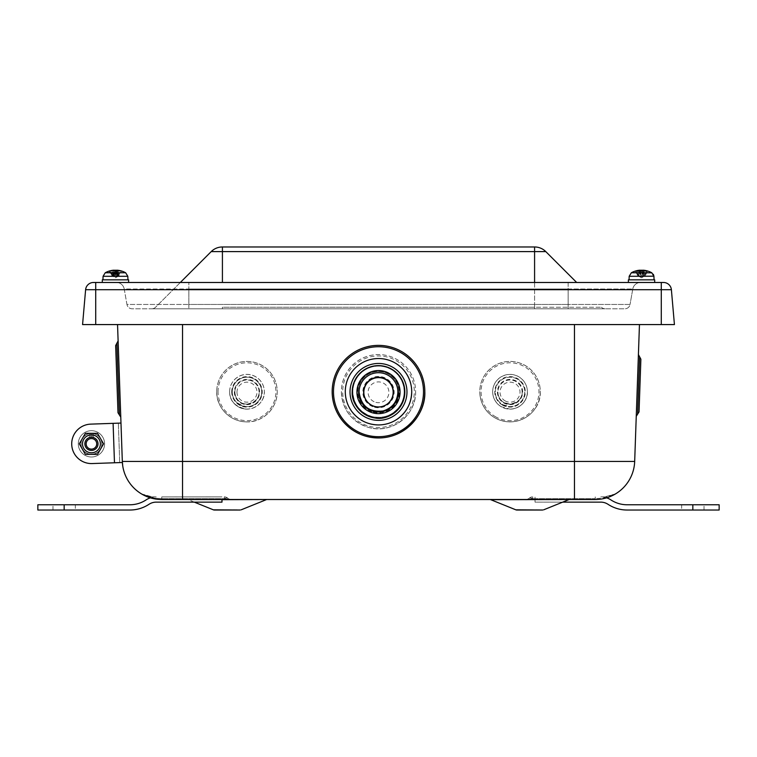 <?xml version="1.0" encoding="UTF-8"?>
<svg xmlns="http://www.w3.org/2000/svg" width="757" height="757" viewBox="0 0 757 757"><rect width="100%" height="100%" fill="white"/><g stroke="black" fill="none" stroke-linecap="round" stroke-linejoin="round"><path stroke-width="0.57" stroke-dasharray="3.79 2.84" d="M393.138 395.911A15.121 15.112 180 0 1 363.379 392.098A15.121 15.112 180 0 1 378.5 376.986A15.121 15.112 180 0 1 393.138 395.911A15.121 15.112 180 0 1 363.379 392.126A15.121 15.112 180 0 1 378.5 377.014A15.121 15.112 180 0 1 393.138 395.93M398.229 397.037A20.382 20.373 180 0 1 358.118 391.908A20.382 20.373 180 0 1 378.5 371.536A20.382 20.373 180 0 1 398.229 397.037A20.382 20.373 180 0 1 358.118 391.937A20.382 20.373 180 0 1 378.5 371.564A20.382 20.373 180 0 1 398.229 397.065M403.32 398.173A25.643 25.634 180 0 1 352.857 391.719A25.643 25.634 180 0 1 378.5 366.095A25.643 25.634 180 0 1 403.32 398.173A25.643 25.634 180 0 1 352.857 391.748A25.643 25.634 180 0 1 378.5 366.114A25.643 25.634 180 0 1 403.32 398.201M414.42 400.992A37.112 37.093 0 0 0 378.5 354.569A37.112 37.093 0 0 0 341.388 391.653A37.112 37.093 0 0 0 414.42 400.992M520.4 398.239A12.103 12.093 180 0 1 497.926 392.012A12.103 12.093 180 0 1 510.029 379.919A12.103 12.093 180 0 1 520.4 398.239M522.661 399.441A14.733 14.724 180 0 1 495.296 391.871A14.733 14.724 180 0 1 510.029 377.147A14.733 14.724 180 0 1 522.661 399.441M524.913 400.642A17.364 17.354 180 0 1 492.665 391.719A17.364 17.354 180 0 1 510.029 374.374A17.364 17.354 180 0 1 524.913 400.642M535.975 407.2A30.252 30.233 0 0 0 510.029 361.42A30.252 30.233 0 0 0 501.957 420.788A30.252 30.233 0 0 0 535.975 407.2A30.252 30.233 180 0 1 479.777 391.681A30.252 30.233 180 0 1 510.029 361.449A30.252 30.233 180 0 1 535.975 407.219M642.4 271.091L640.394 271.091L642.4 271.328L642.05 276.674L645.144 275.841L647.396 271.328L645.144 275.841L641.548 277.753L637.952 275.841L635.246 271.11L637.952 275.841L639.58 276.674L640.952 276.674L640.394 270.287L640.394 271.11L642.4 271.11A21.035 0.653 -85 0 1 642.598 270.268L643.478 270.24A21.035 20.95 11.7 0 1 647.812 271.11L647.86 271.11A21.035 20.941 -19.6 0 0 643.535 270.24L642.712 270.24L642.712 271.11L640.696 271.11A21.035 0.653 85 0 0 640.498 270.268M642.712 271.11L640.706 271.091M642.248 275.841L642.684 271.328L640.706 271.328L641.028 275.841L642.248 275.841L642.144 276.674L645.106 275.841M641.028 275.841L640.488 270.268L639.618 270.24A21.035 20.95 -11.7 0 0 635.293 271.11L635.246 271.11A21.035 20.941 19.6 0 1 639.561 270.24L640.394 270.24M641.056 276.674L638.028 275.841L635.378 271.091M640.394 271.11L640.857 275.841L642.068 275.841M645.078 275.841L647.727 271.091M651.749 272.766L631.347 272.766L651.749 272.766M643.535 270.24L642.712 270.24L642.144 276.674L642.712 270.24L643.535 270.24L643.516 276.674L643.478 270.24M641.245 279.853L654.048 279.853L641.245 279.853M640.394 270.287L640.857 275.841M121.811 271.11L121.404 271.11A21.035 20.553 65.7 0 0 117.146 270.24L116.181 270.24A21.035 15.783 82.4 0 1 119.492 271.11L120.827 271.11L118.508 275.841L117.278 276.674L117.581 270.24A21.035 13.787 -83.4 0 1 120.372 271.11L118.858 271.11A21.035 13.986 83.3 0 0 115.916 270.24L114.723 270.24A21.035 15.783 -82.4 0 0 111.411 271.11L110.077 271.11A21.035 15.604 82.5 0 1 113.247 270.24L113.323 270.24A21.035 13.787 83.4 0 0 110.531 271.11L112.036 271.11A21.035 13.986 -83.3 0 1 114.809 270.268M112.642 275.841L110.891 271.328L112.377 271.328L113.559 275.841L112.642 275.841L113.626 276.674L115.31 276.674L115.632 271.328L117.695 271.11M117.837 270.268A21.035 15.604 -82.5 0 1 120.827 271.11L119.104 271.328L117.695 275.841L118.508 275.841M118.253 275.841L120.003 271.328L118.527 271.328L117.344 275.841L118.253 275.841L117.278 276.674M113.2 275.841L111.79 271.328L110.484 271.328L112.396 275.841L114.345 276.674L116.332 276.674L117.344 275.841M107.806 272.766L125.653 272.766L107.806 272.766M115.31 276.674L114.752 270.24L114.345 276.674M123.732 279.853L102.952 279.853L123.732 279.853M113.559 275.841L114.562 276.674L116.55 276.674L117.695 275.841M112.396 275.841L113.626 276.674L111.856 275.841L109.093 271.11M115.452 270.779A21.035 4.334 -84.9 0 0 115.178 271.11L113.2 271.11A21.035 4.069 84.9 0 1 113.966 270.24L113.313 270.24L113.749 276.674M115.338 275.841L115.263 271.328L113.323 271.328L114.146 275.841L115.338 275.841L115.594 276.674L119.038 275.841L121.29 271.328L118.802 275.841M109.614 271.328L112.102 275.841M117.572 271.328L116.758 275.841L115.566 275.841M110.248 270.779A21.045 21.045 0 0 0 105.242 272.766L125.653 272.766A21.045 21.045 0 0 0 120.647 270.779A21.045 21.045 0 0 0 120.637 270.769M114.146 275.841L113.966 270.24L113.313 270.24M117.96 279.853L102.952 279.853L117.96 279.853M114.979 270.24L114.562 276.674L111.856 275.841L115.452 277.753L116.786 277.043L117.373 270.23M116.758 275.841L116.843 271.091L116.379 276.674L119.038 275.841L115.452 277.753L114.118 277.043L113.531 270.23M114.525 276.674L113.985 270.23M647.103 271.11L644.709 275.841L643.195 276.674L643.639 270.24A21.035 12.878 -83.7 0 1 646.232 271.11L644.661 271.11A21.035 13.096 83.6 0 0 641.889 270.24L640.706 270.24M644.226 275.841L645.901 271.328L644.339 271.328L643.27 275.841L644.226 275.841L643.195 276.674M639.665 270.41A21.035 16.522 -81.9 0 0 637.243 271.11L635.994 271.11A21.035 16.351 82 0 1 639.324 270.24L639.911 276.674L638.88 275.841L636.864 271.11M639.145 275.841L637.649 271.328L636.419 271.328L638.397 275.841L640.356 276.674L642.333 276.674L643.27 275.841M637.205 271.328L638.757 271.328L639.835 275.841L638.88 275.841M644.709 275.841L643.952 275.841L645.456 271.328L646.686 271.328M654.048 279.853L629.058 279.853L654.048 279.853L653.925 276.296L629.181 276.296L653.925 276.296L629.181 276.296L631.347 272.766L651.758 272.766A21.045 21.045 0 0 0 647.916 271.11L647.68 271.091M638.397 275.841L639.674 276.674M639.835 275.841L640.772 276.674L642.74 276.674L643.952 275.841M646.942 279.853L628.395 279.853L646.942 279.853M646.942 282.484L628.395 282.484L646.942 282.484M628.395 282.484L628.395 279.853L654.701 279.853L654.701 282.484L628.395 282.484L654.701 282.484M127.507 279.853L102.299 279.853L127.507 279.853M127.507 282.484L102.299 282.484L127.507 282.484M102.299 282.484L102.299 279.853L128.605 279.853L128.605 282.484L102.299 282.484L128.605 282.484M182.532 324.573L574.468 324.573L182.532 324.573L182.532 461.42L634.678 461.42A39.459 39.459 0 0 1 615.564 493.867L615.545 493.876A39.459 39.459 0 0 0 615.564 493.867L604.729 496.876L615.564 493.867L603.802 498.03L595.239 498.626L603.802 498.03L615.564 493.867A39.459 39.459 0 0 1 595.239 499.506L161.761 499.506A39.459 39.459 0 0 1 122.322 461.42A39.459 39.459 0 0 0 122.719 465.782A39.459 39.459 0 0 1 122.322 461.42L122.719 465.782M639.457 324.573L574.468 324.573L639.457 324.573L634.678 461.42M615.564 493.867L615.564 493.867A39.459 39.459 0 0 1 595.239 499.506A39.459 39.459 0 0 0 606.622 497.822A18.414 18.414 0 0 0 601.181 496.876L601.19 496.876A18.414 18.414 0 0 1 610.918 499.913A29.372 29.372 0 0 0 627.08 504.768L719.15 504.768M141.436 493.867L152.271 496.876L141.436 493.867L153.198 498.03L161.761 498.626L153.198 498.03L141.436 493.867A39.459 39.459 0 0 0 161.761 499.506L161.761 498.626L161.761 499.506L230.147 499.506L224.271 498.626L230.147 499.506L161.761 499.506A39.459 39.459 0 0 1 141.436 493.867L141.436 493.867M153.198 498.03A5.261 1.486 -90 0 0 152.271 496.876A5.261 1.486 90 0 1 153.198 498.03M221.981 496.876L161.761 496.914L221.981 496.876M532.729 498.626L526.853 499.506L528.812 498.626A5.261 5.261 0 0 1 532.729 496.876A5.261 5.261 0 0 0 528.812 498.626A5.261 2.914 41.8 0 1 532.729 498.626A5.261 2.914 41.8 0 0 528.812 498.626L526.853 499.506L532.729 498.626L595.239 498.626L595.239 499.506L526.853 499.506L595.239 499.506L595.239 498.626L532.729 498.626L532.729 496.876L532.729 498.626M603.802 498.03A5.261 1.486 90 0 1 604.729 496.876L600.784 496.876L604.729 496.876A5.261 1.486 -90 0 0 603.802 498.03M224.271 496.876A5.261 5.261 0 0 1 228.188 498.626L230.147 499.506L228.188 498.626A5.261 5.261 0 0 0 224.271 496.876L224.271 498.626A5.261 2.914 -41.8 0 1 228.188 498.626A5.261 2.914 -41.8 0 0 224.271 498.626L161.761 498.626L224.271 498.626L224.271 496.876A5.261 5.261 0 0 1 228.188 498.626M489.77 499.506L569.709 499.506L489.77 499.506M187.291 499.506L267.23 499.506L187.291 499.506A2.631 2.631 0 0 1 188.275 499.696L221.981 499.696M194.312 502.137L188.275 499.696L266.237 499.696M638.406 354.56L636.249 416.341L638.406 354.56L639.646 356.878L637.64 414.107L636.249 416.341M640.876 359.206L639.04 411.874M120.779 417.154L119.388 414.921L116.881 343.243L118.12 340.915L120.779 417.154M424.819 391.662A46.319 46.291 0 0 1 378.5 437.943A46.319 46.291 0 0 1 332.181 391.662M156.216 496.876L152.28 496.876M37.85 504.768L129.92 504.768A29.372 29.372 0 0 0 146.082 499.913A18.414 18.414 0 0 1 155.819 496.876A18.414 18.414 0 0 0 150.378 497.822M221.981 499.506L221.981 502.137L156.226 502.137A13.153 13.153 0 0 0 148.987 504.304A34.633 34.633 0 0 1 129.92 510.029L64.156 510.029L64.156 504.768M37.85 510.029L64.156 510.029M75.331 510.029L52.971 510.029L75.331 510.029L75.331 504.768L52.971 504.768L75.331 504.768M562.688 502.137L535.019 502.137L535.019 496.914L535.019 502.137L600.774 502.137A13.153 13.153 0 0 1 608.013 504.304A34.633 34.633 0 0 0 627.08 510.029L719.15 510.029M681.669 510.029L704.029 510.029L681.669 510.029L681.669 504.768L704.029 504.768L681.669 504.768M120.988 423.068L113.096 423.343L114.477 462.782L119.729 462.593L118.357 423.163L113.096 423.343L120.988 423.068L122.36 462.499L114.477 462.782L92.127 463.558L114.477 462.782L113.096 423.343L90.755 424.128A19.729 19.729 0 0 0 71.726 444.529A19.729 19.729 0 0 0 92.127 463.558L119.729 462.593L118.357 423.163L120.988 423.068L122.322 461.42L182.532 461.42L182.532 499.506M90.755 424.128A19.729 19.729 0 0 0 71.726 444.529A19.729 19.729 0 0 0 92.127 463.558A19.729 19.729 0 0 1 71.726 444.529A19.729 19.729 0 0 1 90.755 424.128M104.598 443.839A13.153 13.153 0 0 1 84.869 455.231A13.153 13.153 0 0 1 84.869 432.455A13.153 13.153 0 0 1 104.598 443.839A13.153 13.153 0 0 1 84.869 455.231A13.153 13.153 0 0 1 84.869 432.455A13.153 13.153 0 0 1 104.598 443.839M92.174 433.477L92.174 437.177A6.709 6.709 0 0 1 97.123 447.406A6.709 6.709 0 0 1 85.759 447.406A6.709 6.709 0 0 1 90.708 437.177L90.708 433.477A10.39 10.39 0 0 0 82.57 449.251A10.39 10.39 0 0 0 100.312 449.251A10.39 10.39 0 0 0 92.174 433.477A10.39 10.39 0 0 1 100.312 449.251A10.39 10.39 0 0 1 82.57 449.251A10.39 10.39 0 0 1 90.708 433.477L90.708 437.177A6.709 6.709 0 0 0 85.759 447.406A6.709 6.709 0 0 0 97.123 447.406A6.709 6.709 0 0 0 92.174 437.177L92.174 433.477L93.518 433.657A10.39 10.39 0 0 1 99.536 450.349A10.39 10.39 0 0 1 81.945 448.059A10.39 10.39 0 0 1 92.042 433.468L89.364 433.657A10.39 10.39 0 0 0 83.346 450.349A10.39 10.39 0 0 0 100.936 448.059A10.39 10.39 0 0 0 90.84 433.468L92.174 433.477M98.022 443.839A6.576 6.576 0 0 0 88.153 438.152A6.576 6.576 0 0 0 88.153 449.535A6.576 6.576 0 0 0 98.022 443.839A6.576 6.576 0 0 1 91.446 450.415A6.576 6.576 0 0 1 84.869 443.839A6.576 6.576 0 0 1 94.729 438.152A6.576 6.576 0 0 1 94.729 449.535A6.576 6.576 0 0 1 84.869 443.839A6.576 6.576 0 0 1 91.446 437.262A6.576 6.576 0 0 1 98.022 443.839A6.576 6.576 0 0 1 88.153 449.535A6.576 6.576 0 0 1 88.153 438.152A6.576 6.576 0 0 1 98.022 443.839A6.576 6.576 0 0 0 88.153 438.152A6.576 6.576 0 0 0 88.153 449.535A6.576 6.576 0 0 0 98.022 443.839M78.293 443.839A13.153 13.153 0 0 0 98.022 455.231A13.153 13.153 0 0 0 98.022 432.455A13.153 13.153 0 0 0 78.293 443.839A13.153 13.153 0 0 0 98.022 455.231A13.153 13.153 0 0 0 98.022 432.455A13.153 13.153 0 0 0 78.293 443.839M122.36 462.499L119.729 462.593L122.36 462.499M82.627 443.839A8.81 8.81 0 0 0 95.846 451.475A8.81 8.81 0 0 0 95.846 436.212A8.81 8.81 0 0 0 82.627 443.839A8.81 8.81 0 0 0 95.846 451.475A8.81 8.81 0 0 0 95.846 436.212A8.81 8.81 0 0 0 82.627 443.839M100.255 443.839A8.81 8.81 0 0 1 87.036 451.475A8.81 8.81 0 0 1 87.036 436.212A8.81 8.81 0 0 1 100.255 443.839A8.81 8.81 0 0 1 87.036 451.475A8.81 8.81 0 0 1 87.036 436.212A8.81 8.81 0 0 1 100.255 443.839M91.446 433.316A10.522 10.522 0 0 0 82.333 449.1A10.522 10.522 0 0 0 100.558 449.1A10.522 10.522 0 0 0 91.446 433.316L97.521 433.316L103.595 443.839L97.521 454.361L85.371 454.361L79.296 443.839L85.371 433.316L97.521 433.316L103.595 443.839L97.521 454.361L85.371 454.361L79.296 443.839L85.371 433.316L91.446 433.316A10.522 10.522 0 0 1 100.558 449.1A10.522 10.522 0 0 1 82.333 449.1A10.522 10.522 0 0 1 91.446 433.316L85.371 433.316L79.296 443.839L85.371 454.361L97.521 454.361L103.595 443.839L97.521 433.316L85.371 433.316L79.296 443.839L85.371 454.361L97.521 454.361L103.595 443.839L97.521 433.316L91.446 433.316M86.156 443.839A5.29 5.29 0 0 0 94.086 448.418A5.29 5.29 0 0 0 94.086 439.268A5.29 5.29 0 0 0 86.156 443.839M84.869 443.839A6.576 6.576 0 0 0 94.729 449.535A6.576 6.576 0 0 0 94.729 438.152A6.576 6.576 0 0 0 84.869 443.839A6.576 6.576 0 0 1 94.729 438.152A6.576 6.576 0 0 1 94.729 449.535A6.576 6.576 0 0 1 84.869 443.839M89.364 433.657L89.364 437.461L92.042 437.158L92.042 433.468M89.364 437.461A6.709 6.709 0 0 0 86.591 448.485A6.709 6.709 0 0 0 97.719 446.195A6.709 6.709 0 0 0 90.84 437.158L90.84 433.468M93.518 433.657L93.518 437.461L90.84 437.158M93.518 437.461A6.709 6.709 0 0 1 96.29 448.485A6.709 6.709 0 0 1 85.163 446.195A6.709 6.709 0 0 1 92.042 437.158M89.364 435.143A8.942 8.942 0 0 0 91.644 452.781A8.942 8.942 0 0 0 100.378 443.441A8.942 8.942 0 0 0 89.364 435.143M85.371 433.316L79.296 443.839L85.371 433.316L97.521 433.316L85.371 433.316L79.296 443.839L85.371 454.361L79.296 443.839L85.371 454.361L97.521 454.361L85.371 454.361L97.521 454.361L103.595 443.839L97.521 433.316L103.595 443.839L97.521 454.361L103.595 443.839L97.521 433.316L85.371 433.316M82.494 443.839A8.942 8.942 0 0 1 95.912 436.098A8.942 8.942 0 0 1 95.912 451.588A8.942 8.942 0 0 1 82.494 443.839M93.518 435.143A8.942 8.942 0 0 1 91.237 452.781A8.942 8.942 0 0 1 82.504 443.441A8.942 8.942 0 0 1 93.518 435.143M246.262 421.876A30.252 30.233 0 0 0 277.223 391.653A30.252 30.233 0 0 0 246.971 361.42A30.252 30.233 0 0 0 216.72 391.653A30.252 30.233 0 0 0 246.262 421.876A30.252 30.233 180 0 1 216.729 390.962A30.252 30.233 180 0 1 247.331 361.449A30.252 30.233 180 0 1 277.223 391.681A30.252 30.233 180 0 1 246.262 421.904M117.543 324.573L122.322 461.42M85.617 289.694L82.57 324.573L674.43 324.573L671.383 289.694L85.617 289.694A7.892 7.892 0 0 1 93.48 282.484L663.52 282.484A7.892 7.892 0 0 1 671.383 289.694M124.224 289.004L126.949 304.446A5.261 5.261 0 0 0 132.134 308.79L624.866 308.79L132.134 308.79A5.261 5.261 0 0 1 126.949 304.446L188.843 304.446L126.949 304.446L124.224 289.004A7.892 7.892 0 0 0 116.455 282.484L188.843 282.484L116.455 282.484A7.892 7.892 0 0 1 124.224 289.004L188.843 289.004L188.843 304.446L568.157 304.446L188.843 304.446L188.843 308.79L188.843 289.004L568.157 289.004L568.157 304.446L630.051 304.446A5.261 5.261 0 0 1 624.866 308.79A5.261 5.261 0 0 0 630.051 304.446L568.157 304.446L568.157 308.79L568.157 289.004L632.776 289.004L630.051 304.446L632.776 289.004A7.892 7.892 0 0 1 640.545 282.484L568.157 282.484L640.545 282.484A7.892 7.892 0 0 0 632.776 289.004L568.157 289.004L568.157 282.484L188.843 282.484L568.157 282.484L568.157 289.004L188.843 289.004L188.843 282.484L188.843 289.004L124.224 289.004M534.584 282.484L534.584 307.247L601.437 307.247L222.416 307.247L222.416 308.79L151.845 308.79L222.416 308.79L222.416 307.247L534.584 307.247L534.584 308.79L222.416 308.79L605.155 308.79L534.584 308.79L534.584 251.598L211.212 251.598A15.783 15.783 0 0 1 222.378 246.971L534.622 246.971A15.783 15.783 0 0 1 545.788 251.598L534.584 251.598L534.584 246.971M576.673 282.484L545.788 251.598M180.327 282.484L155.564 307.247A5.261 5.261 0 0 1 151.845 308.79A5.261 5.261 0 0 0 155.564 307.247L211.212 251.598M601.437 307.247A5.261 5.261 0 0 0 605.155 308.79A5.261 5.261 0 0 1 601.437 307.247M246.564 409.073A17.364 17.354 180 0 1 229.617 391.719A17.364 17.354 180 0 1 246.971 374.374A17.364 17.354 180 0 1 264.335 391.719A17.364 17.354 180 0 1 246.564 409.073M246.621 406.585A14.733 14.724 180 0 1 232.248 391.871A14.733 14.724 180 0 1 246.971 377.147A14.733 14.724 180 0 1 261.704 391.871A14.733 14.724 180 0 1 246.621 406.585M246.687 404.106A12.103 12.093 180 0 1 234.878 392.012A12.103 12.093 180 0 1 246.971 379.919A12.103 12.093 180 0 1 259.074 392.012A12.103 12.093 180 0 1 246.687 404.106M345.287 391.738A33.213 33.194 180 0 0 378.5 424.914A33.213 33.194 180 0 0 411.713 391.738M352.194 391.927A26.306 26.287 180 0 0 378.5 418.205A26.306 26.287 180 0 0 404.806 391.927M359.102 392.117A19.398 19.389 180 0 0 378.5 411.486A19.398 19.389 180 0 0 397.898 392.117M375.888 402.346A10.39 10.38 0 0 0 388.521 389.533A10.39 10.38 0 0 0 371.1 385.001A10.39 10.38 0 0 0 375.888 402.346M374.564 407.238A15.651 15.642 0 0 0 393.583 387.944A15.651 15.642 0 0 0 367.353 381.121A15.651 15.642 0 0 0 374.564 407.238M373.239 412.139A20.912 20.903 0 0 0 398.655 386.354A20.912 20.903 0 0 0 363.606 377.241A20.912 20.903 0 0 0 373.239 412.139M369.492 426.342A35.797 35.778 0 0 0 413.01 382.209A35.797 35.778 0 0 0 352.999 366.615A35.797 35.778 0 0 0 369.492 426.342M415.612 391.653L415.612 391.681C416.454 415.054 391.596 434.272 369.161 427.573A37.112 37.093 180 0 1 378.5 354.588A37.112 37.093 180 0 1 414.42 401.011A37.112 37.093 180 0 1 369.161 427.573C351.768 421.895 342.505 409.925 341.388 391.681L341.388 391.653M504.881 400.727A9.992 9.992 0 0 0 520.021 392.325A9.992 9.992 0 0 0 505.174 383.43A9.992 9.992 0 0 0 504.881 400.727M522.122 392.012L522.122 392.088C522.671 398.012 518.64 402.052 510.029 404.181L503.802 402.459A12.103 12.093 180 0 1 510.029 379.995A12.103 12.093 180 0 1 520.4 398.305A12.103 12.093 180 0 1 503.802 402.459C500.027 400.037 498.068 396.573 497.926 392.088L497.926 392.012M503.537 402.838A12.623 12.623 0 0 0 522.652 392.221A12.623 12.623 0 0 0 503.897 380.989A12.623 12.623 0 0 0 503.537 402.838M524.752 391.871L524.752 391.946C525.311 397.595 520.04 406.348 510.029 406.67L502.449 404.569A14.733 14.724 180 0 1 510.029 377.223A14.733 14.724 180 0 1 522.661 399.516A14.733 14.724 180 0 1 502.449 404.569C497.851 401.617 495.466 397.406 495.296 391.946L495.296 391.871M502.184 404.948A15.254 15.244 0 0 0 525.282 392.117A15.254 15.244 0 0 0 502.62 378.538A15.254 15.244 0 0 0 502.184 404.948M527.383 391.719L527.383 391.795C528.045 398.456 521.828 408.771 510.029 409.149L501.096 406.679A17.364 17.354 180 0 1 510.029 374.45A17.364 17.354 180 0 1 524.913 400.718A17.364 17.354 180 0 1 501.096 406.679C495.684 403.197 492.864 398.239 492.665 391.795L492.665 391.719M495.144 416.53A28.936 28.917 0 0 0 538.956 392.202A28.936 28.917 0 0 0 495.967 366.445A28.936 28.917 0 0 0 495.144 416.53M639.618 270.24L639.608 276.674M639.561 270.24L639.58 276.674M642.608 270.24L642.05 276.674M106.188 276.296L127.819 276.296L106.188 276.296M116.181 270.24L116.55 276.674M117.477 276.674L117.59 270.24L117.155 276.674M115.916 270.24L116.332 276.674M113.247 270.24L113.626 276.674L113.758 270.24M127.942 279.853L127.819 276.296L103.075 276.296L102.952 279.853M113.313 270.287L113.427 276.674M116.076 271.091L115.594 276.674M117.146 270.24L117.25 276.674M640.696 270.334L640.356 276.674M639.495 270.675L639.911 276.674M641.207 270.24L640.772 276.674M642.4 270.24L642.74 276.674M641.889 270.24L642.333 276.674M643.762 270.476L643.422 276.674M574.468 324.573L574.468 499.506M161.761 498.626L161.761 496.914L161.761 498.626M595.239 498.626L595.239 496.914L595.239 498.626M528.812 498.626A5.261 5.261 0 0 1 532.729 496.876A5.261 5.261 0 0 0 528.812 498.626M515.858 509.83L543.63 509.83M568.725 499.696L490.763 499.696M213.37 509.83L241.142 509.83M692.844 510.029L692.844 504.768M113.096 423.343L114.477 462.782M661.277 324.573L661.277 282.484M95.723 324.573L95.723 282.484M222.416 282.484L222.416 246.971M218.044 391.038A28.936 28.917 0 0 0 260.843 417.107A28.936 28.917 0 0 0 262.036 367.031A28.936 28.917 0 0 0 218.044 391.038M231.718 391.511A15.254 15.244 0 0 0 254.286 405.25A15.254 15.244 0 0 0 254.91 378.85A15.254 15.244 0 0 0 231.718 391.511M229.617 391.388A17.364 17.354 180 0 1 247.179 374.45A17.364 17.354 180 0 1 264.335 391.795A17.364 17.354 180 0 1 246.564 409.14A17.364 17.354 180 0 1 229.617 391.388M234.348 391.719A12.623 12.623 0 0 0 253.027 403.093A12.623 12.623 0 0 0 253.548 381.244A12.623 12.623 0 0 0 234.348 391.719M232.248 391.596A14.733 14.724 180 0 1 247.151 377.223A14.733 14.724 180 0 1 261.704 391.946A14.733 14.724 180 0 1 246.621 406.66A14.733 14.724 180 0 1 232.248 391.596M234.878 391.804A12.103 12.093 180 0 1 247.123 379.995A12.103 12.093 180 0 1 259.074 392.088A12.103 12.093 180 0 1 246.687 404.181A12.103 12.093 180 0 1 234.878 391.804M236.979 391.927A9.992 9.992 0 0 0 251.769 400.936A9.992 9.992 0 0 0 252.176 383.629A9.992 9.992 0 0 0 236.979 391.927M393.621 392.098L393.621 392.126C392.069 403.121 385.758 407.995 374.696 406.755C367.609 404.446 363.833 399.564 363.379 392.126L363.379 392.098M398.882 391.908L398.882 391.937C396.791 406.755 388.284 413.322 373.371 411.657C363.814 408.534 358.733 401.967 358.118 391.937L358.118 391.908M404.143 391.719L404.143 391.748C404.115 396.999 402.629 401.797 399.715 406.159C392.675 415.442 383.458 418.905 372.047 416.558C360.029 412.631 353.623 404.361 352.857 391.748L352.857 391.719M540.28 391.653L540.28 391.681C541.416 411.827 517.343 430.43 494.472 417.609C485.029 411.534 480.127 402.894 479.777 391.681L479.777 391.653M635.426 271.091L635.18 271.11A21.045 21.045 0 0 0 631.347 272.766M653.234 274.138L651.862 272.823M629.181 276.296L629.058 279.853M112.121 271.091L110.626 271.091M120.723 271.091L119.398 271.091M118.773 271.091L120.278 271.091M110.181 271.091L111.506 271.091M113.238 271.091L115.196 271.091M644.576 271.091L646.147 271.091M636.098 271.091L637.347 271.091M639.674 270.609L640.242 277.034M643.441 270.41L642.863 277.034L641.548 277.753L640.204 277.034M527.392 499.45L526.853 499.506L527.392 499.45M52.971 510.029L52.971 504.768M600.793 496.876L604.729 496.876L600.793 496.876M704.029 510.029L704.029 504.768M216.72 391.653L216.72 391.681C216.01 406.575 229.721 422.349 247.539 421.904C262.707 422.179 277.459 408.411 277.223 391.681L277.223 391.653M229.617 391.719L229.617 391.795C229.513 400.765 234.982 406.537 246.025 409.121C258.752 409.272 265.13 398.21 264.335 391.795L264.335 391.719M232.248 391.871L232.248 391.946C231.86 399.194 236.506 404.096 246.167 406.641C256.964 406.764 262.376 397.387 261.704 391.946L261.704 391.871M234.878 392.012L234.878 392.088C235.455 401.324 243.423 404.74 246.971 404.181C255.592 402.052 259.623 398.012 259.074 392.088L259.074 392.012"/><path stroke-width="1.14" d="M643.535 270.24L642.712 270.24M642.598 270.268A21.035 0.653 -85 0 1 642.608 270.24L643.478 270.24M640.394 270.24L639.561 270.24L640.394 270.287M640.498 270.268A21.035 0.653 85 0 0 640.488 270.24L639.618 270.24M113.247 270.24L113.323 270.24A21.035 20.496 67.1 0 0 110.267 270.769A21.035 20.496 67.1 0 0 109.093 271.11L109.614 271.328M115.916 270.24L114.723 270.24A21.035 4.334 84.9 0 1 115.726 271.11L117.695 271.11A21.035 4.069 -84.9 0 0 116.928 270.24L117.59 270.24A21.035 20.496 -67.1 0 1 120.637 270.769A21.035 20.496 -67.1 0 1 121.811 271.11M114.809 270.268A21.035 13.986 -83.3 0 1 114.979 270.24L116.181 270.24M109.093 271.11L109.491 271.11A21.035 20.553 -65.7 0 1 113.758 270.24L114.752 270.24M127.942 279.853L127.819 276.296L125.653 272.766L105.242 272.766L103.075 276.296L127.819 276.296L125.653 272.766A21.045 21.045 0 0 0 120.637 270.769L120.647 270.779A21.045 21.045 0 0 0 117.392 270.211L117.373 270.23M117.146 270.24L116.143 270.24A21.035 4.334 -84.9 0 0 115.452 270.779M116.919 270.23L116.843 271.091L116.928 270.24L117.59 270.24M113.966 270.24L113.313 270.287M639.324 270.24L639.466 270.24A21.035 12.878 83.7 0 0 636.864 271.11L637.205 271.328M646.686 271.328L647.103 271.11A21.035 16.351 -82 0 0 643.772 270.24L643.639 270.24M636.864 271.11L638.444 271.11A21.035 13.096 -83.6 0 1 641.207 270.24L642.4 270.24A21.035 16.522 81.9 0 1 645.863 271.11L647.103 271.11M651.862 272.823L631.347 272.766L629.181 276.296L653.916 276.191M641.889 270.24L640.706 270.24A21.035 16.522 -81.9 0 0 639.665 270.41M654.701 282.484L654.701 279.853L628.395 279.853L628.395 282.484M128.605 282.484L128.605 279.853L102.299 279.853L102.299 282.484M117.543 324.573L122.36 462.499L92.127 463.558A19.729 19.729 0 0 1 71.726 444.529A19.729 19.729 0 0 1 90.755 424.128L120.988 423.068M639.457 324.573L634.678 461.42L122.322 461.42A39.459 39.459 0 0 0 161.761 499.506L595.239 499.506A39.459 39.459 0 0 0 634.678 461.42M562.688 502.137L600.774 502.137A13.153 13.153 0 0 1 608.013 504.304A34.633 34.633 0 0 0 627.08 510.029L719.15 510.029L719.15 504.768L627.08 504.768A29.372 29.372 0 0 1 610.918 499.913A18.414 18.414 0 0 0 606.622 497.822A39.459 39.459 0 0 0 615.545 493.876L615.545 493.876M516.842 510.029L542.646 510.029L516.842 510.029A2.631 2.631 0 0 1 515.858 509.83L490.763 499.696A2.631 2.631 0 0 0 489.77 499.506M214.354 510.029L240.158 510.029L214.354 510.029A2.631 2.631 0 0 1 213.37 509.83L194.312 502.137M122.322 461.42L122.719 465.782M639.04 411.874L637.64 414.107L639.04 411.874L640.876 359.206L638.406 354.56M640.876 359.206L639.646 356.878L637.64 414.107L636.249 416.341M116.881 343.243L118.12 340.915L120.779 417.154L117.988 412.697L115.651 345.561L117.988 412.697L119.388 414.921L116.881 343.243L115.651 345.561L116.881 343.243M407.919 355.904A46.319 46.291 0 0 1 424.819 391.662L424.819 391.681A46.319 46.291 180 0 0 342.722 362.272A46.319 46.291 180 0 0 378.5 437.972A46.319 46.291 180 0 0 424.819 391.681C425.86 413.246 406.84 436.997 380.241 437.934C365.281 438.161 352.857 432.654 342.997 421.403C335.9 412.764 332.295 402.856 332.181 391.681L332.181 391.653A46.319 46.291 0 0 1 407.919 355.904M150.378 497.822A18.414 18.414 0 0 0 146.082 499.913A29.372 29.372 0 0 1 129.92 504.768L37.85 504.768L37.85 510.029L64.156 510.029L64.156 504.768M221.981 499.506L221.981 502.137L156.226 502.137A13.153 13.153 0 0 0 148.987 504.304A34.633 34.633 0 0 1 129.92 510.029L64.156 510.029M96.726 443.839A5.29 5.29 0 0 1 88.796 448.418A5.29 5.29 0 0 1 88.796 439.268A5.29 5.29 0 0 1 96.726 443.839M98.022 443.839A6.576 6.576 0 0 0 91.446 437.262A6.576 6.576 0 0 0 84.869 443.839A6.576 6.576 0 0 0 91.446 450.415A6.576 6.576 0 0 0 98.022 443.839M97.521 433.316L103.595 443.839L97.521 454.361L85.371 454.361L79.296 443.839L85.371 433.316L97.521 433.316M100.388 443.839A8.942 8.942 0 0 0 86.97 436.098A8.942 8.942 0 0 0 86.97 451.588A8.942 8.942 0 0 0 100.388 443.839M674.43 324.573L82.57 324.573L85.617 289.694L671.383 289.694L674.43 324.573M671.383 289.694A7.892 7.892 0 0 0 663.52 282.484L93.48 282.484A7.892 7.892 0 0 0 85.617 289.694M576.673 282.484L545.788 251.598A15.783 15.783 0 0 0 534.622 246.971L222.378 246.971A15.783 15.783 0 0 0 211.212 251.598L545.788 251.598M180.327 282.484L211.212 251.598M399.592 366.085A33.213 33.194 180 0 0 345.287 391.738A33.213 33.194 180 0 0 378.5 424.932A33.213 33.194 180 0 0 399.592 366.085A33.213 33.194 180 0 0 345.287 391.748C345.343 398.92 347.463 405.421 351.636 411.259C358.402 420.107 367.363 424.668 378.5 424.942C385.162 424.895 391.274 423.059 396.848 419.416C406.433 412.679 411.382 403.453 411.713 391.748A33.213 33.194 180 0 0 399.592 366.114M395.211 371.611A26.306 26.287 180 0 0 352.194 391.927A26.306 26.287 180 0 0 378.5 418.224A26.306 26.287 180 0 0 395.211 371.611M390.82 377.128A19.398 19.389 180 0 0 359.102 392.117A19.398 19.389 180 0 0 378.5 411.515A19.398 19.389 180 0 0 390.82 377.128A19.398 19.389 180 0 0 359.102 392.126C361.146 406.178 369.142 412.451 383.108 410.966C392.353 408.07 397.293 401.797 397.898 392.126A19.398 19.389 180 0 0 390.82 377.147M116.143 270.24L116.076 271.091M182.532 324.573L182.532 499.506M574.468 324.573L574.468 499.506M542.646 510.029L515.858 509.83M490.763 499.696L569.709 499.506M240.158 510.029L213.37 509.83M221.981 499.696L267.23 499.506M692.844 510.029L692.844 504.768M114.477 462.782L113.096 423.343M661.277 324.573L661.277 282.484M95.723 324.573L95.723 282.484M534.584 282.484L534.584 246.971M222.416 282.484L222.416 246.971M343.735 363.161A45.004 44.975 0 0 1 420.637 375.917A45.004 44.975 0 0 1 371.129 436.089A45.004 44.975 0 0 1 343.735 363.161M356.509 373.835A28.473 28.454 0 0 1 405.156 381.916A28.473 28.454 0 0 1 373.835 419.984A28.473 28.454 0 0 1 356.509 373.835M361.837 378.415A21.575 21.556 0 0 1 398.693 384.528A21.575 21.556 0 0 1 374.97 413.369A21.575 21.556 0 0 1 361.837 378.415M358.184 375.235A26.306 26.287 180 0 0 352.194 391.937C351.399 400.898 358.761 415.385 375.207 418.025C386.884 420.627 404.399 410.483 404.806 391.937A26.306 26.287 180 0 0 358.184 375.235M367.173 382.985A14.667 14.657 0 0 1 392.23 387.139A14.667 14.657 0 0 1 376.097 406.746A14.667 14.657 0 0 1 367.173 382.985M653.916 276.173L653.395 274.394M654.048 279.853L653.925 276.296L651.758 272.766A21.045 21.045 0 0 0 643.516 270.211M113.512 270.211A21.045 21.045 0 0 0 110.248 270.779M117.666 271.091L115.707 271.091M102.952 279.853L103.075 276.296L105.242 272.766A21.045 21.045 0 0 1 110.267 270.769M638.52 271.091L636.949 271.091M646.998 271.091L645.759 271.091M639.58 270.211A21.045 21.045 0 0 0 631.347 272.766M629.181 276.296L629.058 279.853M229.106 499.289L229.608 499.45M527.894 499.289L527.392 499.45M543.63 509.83L568.725 499.696M241.142 509.83L266.237 499.696"/></g></svg>
